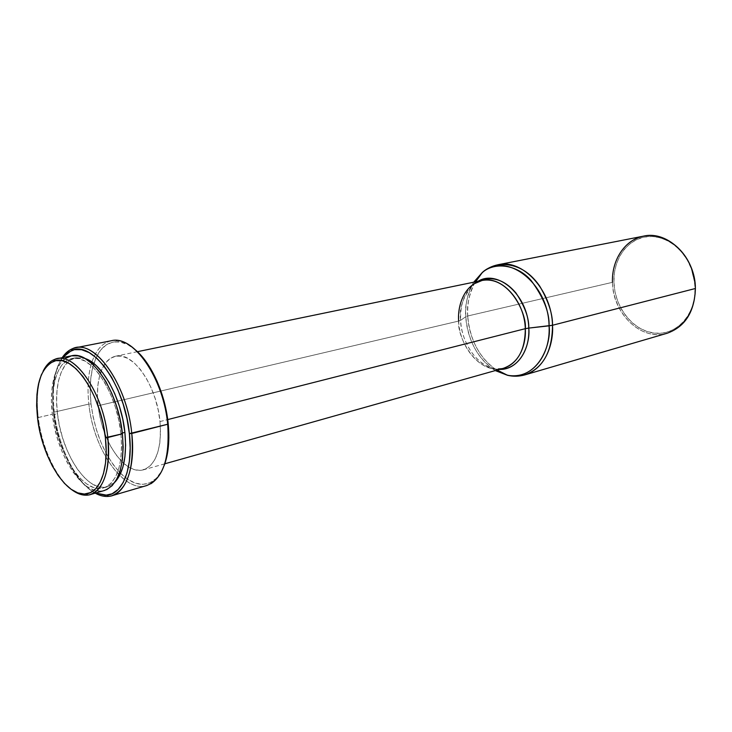 <?xml version="1.0" encoding="UTF-8"?>
<svg xmlns="http://www.w3.org/2000/svg" width="732" height="732" viewBox="0 0 732 732"><rect width="100%" height="100%" fill="white"/><g stroke="black" fill="none" stroke-linecap="round" stroke-linejoin="round"><path stroke-width="0.55" stroke-dasharray="3.66 2.75" d="M38.265 417.551L37.561 418.109L38.265 417.551C36.069 398.492 37.671 383.074 43.06 371.289C37.671 383.074 36.069 398.492 38.265 417.551L52.338 414.257L38.265 417.551C41.733 447.161 56.016 478.271 72.001 489.882C56.016 478.271 41.733 447.161 38.265 417.551M71.471 355.825C56.446 358.534 48.55 384.465 52.338 414.257L54.47 427.021L57.764 439.639L62.11 451.69L67.362 462.77L73.346 472.469L79.87 480.439L86.705 486.368L93.614 489.992L100.33 491.135L106.607 489.681M107.43 486.798C87.721 493.341 61.598 453.666 57.453 413.717L56.611 401.758L57.005 390.504L58.624 380.347L61.451 371.673L65.386 364.82L70.318 360.08L76.082 357.683L84.912 358.442L75.927 357.719C61.488 360.345 53.848 385.16 57.453 413.717L53.61 414.614C49.977 385.993 57.572 361.132 71.974 358.515C90.503 353.117 117.029 392.343 120.908 433.39L122.317 433.033L120.908 433.39C123.205 464.115 117.413 482.297 103.551 487.905C83.896 494.439 57.791 454.654 53.61 414.614L57.453 413.717L59.493 425.969L62.659 438.075L66.841 449.649L71.892 460.272L77.656 469.569L83.942 477.2L90.521 482.864L97.173 486.313L103.633 487.375L109.672 485.957L115.07 482.013L107.43 486.798L103.551 487.905M54.305 412.116L53.628 412.656C50.984 388.344 53.958 369.999 62.559 357.619L58.029 365.533L54.891 375.287L53.097 386.679L52.677 399.279L53.628 412.656L54.305 412.116C51.716 388.701 54.342 370.557 62.174 357.692C54.342 370.557 51.716 388.701 54.305 412.116L88.883 404.073L54.305 412.116C58.203 446.712 76.082 482.855 95.233 493.148C76.082 482.855 58.203 446.712 54.305 412.116M111.337 340.737C102.544 342.759 96.066 349.887 91.921 362.102C88.115 373.979 87.108 387.969 88.883 404.073C87.108 387.969 88.115 373.979 91.921 362.102C96.917 347.59 104.951 340.362 116.013 340.407L117.66 341.707C106.643 341.661 98.701 348.935 93.824 363.53C90.265 375.04 89.331 388.509 91.033 403.954L88.883 404.073L91.033 403.954L93.22 417.35L96.679 430.59L101.318 443.217L106.954 454.81L113.433 464.948L120.524 473.275L127.981 479.451L135.557 483.202L142.969 484.346L149.932 482.763L156.145 478.444L161.36 471.509L165.34 462.167M135.859 350.253C129.628 344.891 123.562 342.036 117.66 341.707M482.059 280.475C466.22 285.471 458.424 299.004 458.662 321.064L98.079 405.757C96.606 392.096 97.658 380.484 101.226 370.914C104.52 362.569 109.324 357.664 115.619 356.2C132.84 351.232 156.84 385.508 159.997 421.55L167.72 419.592L159.997 421.55C161.818 448.625 156.264 464.728 143.362 469.853C137.094 471.454 130.58 469.313 123.8 463.429C110.102 450.079 101.528 430.855 98.079 405.757L458.662 321.064C456.731 335.348 475.681 375.187 503.488 368.269L495.061 368.955C470.676 363.53 460.3 333.087 460.638 320.351L458.662 321.064L460.638 320.351C460.071 304.201 464.61 291.995 474.263 283.742L477.941 281.326L474.263 283.742C463.283 295.948 458.735 308.145 460.638 320.351L465.817 316.672L460.638 320.351C461.599 343.354 477.337 365.991 495.061 368.955L499.444 369.404L495.061 368.955L497.193 370.044M473.714 282.195C467.83 291.931 465.195 303.423 465.817 316.672C464.564 306.388 467.199 294.895 473.714 282.195M497.989 264.746C491.355 266.201 485.774 269.285 481.235 273.997C486.048 269.129 491.629 266.045 497.989 264.746M475.214 281.884C469.029 294.493 466.54 305.857 467.739 315.986L465.817 316.672L467.739 315.986C467.126 302.993 469.615 291.629 475.214 281.884M643.538 236.143C623.28 242.109 612.913 257.508 612.437 282.332L467.739 315.986L612.437 282.332C612.602 313.635 641.534 341.542 667.227 333.225M695.4 288.5L694.668 282.369L691.319 268.644C683.203 246.785 662.24 233.243 644.078 237.131C625.86 240.865 613.16 260.537 613.91 282.25L614.935 291.473L617.396 300.459L621.203 308.877L626.235 316.444L632.311 322.876L639.219 327.927L646.74 331.404L654.582 333.152L662.46 333.087L670.082 331.157L677.137 327.433L683.34 322.016L688.437 315.108L692.188 306.955L694.439 297.887L695.08 288.271L694.073 278.508L691.447 269.001L687.33 260.144L681.885 252.302L675.343 245.806L668.005 240.901L660.154 237.754L652.121 236.482L644.224 237.095L636.767 239.547L630.023 243.71L624.24 249.392L619.601 256.374L616.28 264.38L614.358 273.109L613.91 282.25C614.569 307.284 633.052 330.91 654.582 333.152C676.103 335.787 695.72 315.016 695.08 288.271L695.4 288.5C696.05 315.867 675.975 337.095 653.978 334.378C631.981 332.063 613.123 307.916 612.437 282.332M524.871 374.885C518.631 376.66 512.254 376.495 505.73 374.391C512.318 376.495 518.695 376.66 524.871 374.885M496.753 370.163C479.524 358.149 469.853 340.087 467.739 315.986C468.169 329.647 474.94 355.853 496.753 370.163M495.289 370.584C473.192 356.795 466.22 330.278 465.817 316.672C468.004 340.956 477.822 358.918 495.289 370.584M458.662 321.064C459.568 349.036 483.202 374.711 503.488 368.269M135.887 350.289L128.027 344.772L120.277 342.018L112.957 342.045L106.332 344.809L100.632 350.125L96.057 357.738L92.735 367.318L90.768 378.499L90.201 390.851L91.033 403.954C94.977 433.243 104.841 456.384 120.634 473.384C131.678 484.099 142.081 486.89 151.844 481.775C156.932 478.765 161.003 473.439 164.06 465.808M159.997 421.55L160.546 432.786L159.796 443.189L157.81 452.33L154.672 459.852L150.536 465.479L145.586 469.029L140.032 470.392L134.084 469.569L127.99 466.623L121.96 461.718L116.232 455.048L110.98 446.886L106.405 437.526L102.654 427.314L99.845 416.6L98.079 405.757L97.429 395.161L97.914 385.188L99.534 376.193L102.242 368.516L105.966 362.45L110.578 358.259L115.931 356.136L121.814 356.21L128.018 358.506L134.304 362.99L140.407 369.514L146.071 377.831L151.066 387.621L155.157 398.483L158.185 409.957L159.997 421.55M151.844 481.775L150.975 483.696C127.725 498.51 93.44 452.184 88.883 404.073C93.275 448.926 123.415 493.322 146.684 485.554M95.608 493.039C76.256 484.364 57.563 447.774 53.628 412.656L55.916 426.353L59.457 439.895L64.123 452.824L69.76 464.719L76.201 475.141L83.228 483.724L90.603 490.12L95.608 493.039M65.578 358.323L60.472 363.282L56.401 370.438L53.491 379.478L51.826 390.074L51.441 401.804L52.338 414.257C56.693 455.917 83.86 497.348 104.347 490.522M120.908 433.39L121.64 446.2L120.954 458.031L118.895 468.389L115.564 476.871L111.127 483.166L105.783 487.073L99.772 488.482L93.312 487.411L86.678 483.943L80.108 478.261L73.831 470.603L68.067 461.279L63.016 450.628L58.834 439.035L55.659 426.893L53.61 414.614L52.759 402.627L53.134 391.355L54.744 381.18L57.544 372.487L61.47 365.625L66.383 360.885L72.12 358.488L78.498 358.579L85.26 361.224L92.141 366.357L98.866 373.823L105.152 383.358L110.724 394.575L115.336 407.01L118.776 420.131L120.908 433.39M75.927 357.719L71.974 358.515M137.433 351.689L115.619 356.2M475.654 281.793L474.263 283.742M164.801 463.804L143.362 469.853"/><path stroke-width="1.1" d="M106.607 489.681L112.17 485.636L116.8 479.094L120.277 470.273L122.436 459.486L123.159 447.161L122.4 433.802L105.381 437.672C109.031 468.425 100.174 492.535 86.074 493.899C66.456 497.348 41.852 457.546 37.561 418.109C34.541 387.466 39.921 368.516 53.701 361.242C72.248 352.595 101.135 393.715 105.381 437.672L107.796 437.544C103.468 392.498 73.822 350.427 54.818 359.339C49.996 361.151 46.079 365.131 43.06 371.289C46.555 364.188 51.185 360.007 56.968 358.735C76.046 353.163 103.615 394.429 107.796 437.544L122.4 433.802C118.364 391.053 90.741 350.225 71.471 355.825L56.968 358.735M124.888 432.374C121.549 398.345 102.315 363.52 84.912 358.442L89.24 360.4L96.13 365.515L102.864 372.963L109.16 382.47L114.723 393.651L119.334 406.059L122.766 419.152L124.888 432.374L122.317 433.033L124.888 432.374L125.611 445.157L124.907 456.96L122.83 467.3L119.481 475.763L115.07 482.013C123.717 472.213 126.993 455.67 124.888 432.374M116.013 340.407C137.387 340.096 163.95 381.839 167.692 424.249L129.381 433.618L127.002 418.695L123.113 403.918L117.916 389.927L111.621 377.328L104.52 366.641L96.926 358.296L89.158 352.595L81.545 349.704L74.38 349.667L67.93 352.431L62.559 357.619L71.507 350.518C92.214 340.023 124.898 384.959 129.381 433.618L131.778 433.481C127.212 383.742 93.751 337.873 72.578 348.652C68.561 350.28 65.093 353.291 62.174 357.692C65.843 352.174 70.336 348.862 75.643 347.746C96.917 341.643 127.414 386.45 131.778 433.481L167.692 424.249C163.712 378.215 133.114 334.579 111.337 340.737L75.643 347.746M165.34 462.167L167.875 450.766L168.854 437.745L168.195 423.645L167.692 424.249L168.195 423.645C165.405 394.493 151.67 363.694 135.859 350.253M137.433 351.689L482.059 280.475C509.097 275.452 527.177 314.101 525.292 328.677L528.779 328.092L525.292 328.677C525.21 349.823 517.945 363.017 503.488 368.269C521.614 362.633 526.29 340.545 525.292 328.677L167.72 419.592L525.292 328.677C524.634 300.66 501.393 275.461 482.059 280.475C462.038 285.398 457.482 309.334 458.662 321.064M612.437 282.332C611.668 260.144 624.625 240.041 643.236 236.198C661.801 232.209 683.24 246.053 691.548 268.424L694.979 282.461L695.4 288.5L552.504 325.264L528.779 328.092C529.062 317.908 524.762 306.168 515.868 292.873C504.284 279.45 491.639 275.598 477.941 281.326C498.034 268.827 528.175 295.481 528.779 328.092C530.435 341.496 522.621 369.184 499.444 369.404C516.234 370.182 530.124 351.424 528.779 328.092L549.073 325.85C548.488 282.909 506.169 250.902 482.397 272.377L473.714 282.195L482.397 272.377C495.5 261.205 517.881 265.103 531.212 280.63C543.62 297.457 549.576 312.527 549.073 325.85L552.504 325.264C552.742 314.11 548.469 301.044 539.676 286.056C528.632 270.282 514.733 263.172 497.989 264.746C522.474 258.625 551.827 290.101 552.504 325.264L695.4 288.5C695.565 257.463 667.74 230.26 643.538 236.143L497.989 264.746C492.114 265.972 486.908 268.516 482.397 272.377L475.654 281.793M481.235 273.997L475.214 281.884L481.235 273.997M497.193 370.044L507.514 375.296L495.289 370.584L507.514 375.296C529.977 380.411 550.848 357.006 549.073 325.85C551.754 343.244 538.715 380.576 507.514 375.296C513.297 376.641 519.089 376.504 524.871 374.885C547.646 367.61 553.685 340.16 552.504 325.264C552.276 351.635 543.062 368.178 524.871 374.885L667.227 333.225C685.189 326.737 694.586 311.832 695.4 288.5M505.73 374.391L496.753 370.163L505.73 374.391M164.06 465.808C168.406 454.453 169.778 440.39 168.195 423.645L165.917 409.069L162.12 394.658L156.968 381.024L150.682 368.763L143.554 358.378L135.887 350.289M111.767 495.774C106.543 497.229 101.034 496.36 95.233 493.148C99.845 495.71 104.319 496.79 108.638 496.378C125.053 495.363 135.777 468.315 131.778 433.481C134.313 468.553 127.642 489.315 111.767 495.774L146.684 485.554C162.934 479.03 169.934 458.589 167.692 424.249C169.943 454.764 164.371 474.583 150.975 483.696M129.381 433.618C133.306 467.693 122.866 494.192 106.817 495.216L95.608 493.039L105.326 495.308L112.115 493.78L118.163 489.461L123.205 482.443L127.002 472.945L129.363 461.325L130.177 448.03L129.381 433.618M90.137 494.622C84.409 496.159 78.37 494.576 72.001 489.882C77.519 493.963 82.835 495.692 87.941 495.079C102.407 493.716 111.529 469.038 107.796 437.544C110.285 469.779 104.401 488.802 90.137 494.622L104.347 490.522C118.758 484.685 124.779 465.772 122.4 433.802L120.185 419.985L116.589 406.297L111.776 393.331L105.966 381.647L99.415 371.719L92.397 363.95L85.223 358.616L78.187 355.889L71.553 355.807L65.578 358.323M105.381 437.672L106.177 450.82L105.536 462.953L103.505 473.558L100.193 482.232L95.755 488.656L90.393 492.627L84.336 494.036L77.83 492.883L71.141 489.287L64.498 483.422L58.157 475.544L52.32 465.964L47.187 455.03L42.923 443.135L39.684 430.69L37.561 418.109L36.637 405.83L36.957 394.274L38.522 383.861L41.294 374.958L45.201 367.94L50.124 363.09L55.888 360.647L62.293 360.766L69.119 363.493L76.073 368.782L82.89 376.468L89.267 386.267L94.931 397.796L99.644 410.579L103.175 424.066L105.381 437.672M54.818 359.339L53.701 361.242M72.578 348.652L71.507 350.518M482.059 280.475L474.263 283.742M503.488 368.269L164.801 463.804M108.638 496.378L106.817 495.216M87.941 495.079L86.074 493.899"/></g></svg>
